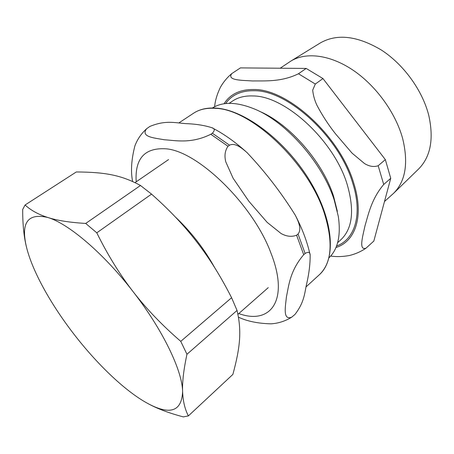 <?xml version="1.0" encoding="UTF-8"?>
<svg xmlns="http://www.w3.org/2000/svg" width="454" height="454" viewBox="0 0 454 454"><rect width="100%" height="100%" fill="white"/><g stroke="black" fill="none" stroke-linecap="round" stroke-linejoin="round"><path stroke-width="0.68" d="M133.062 291.61C162.804 329.791 182.383 370.884 182.61 391.598C181.742 411.131 170.545 415.308 149.014 404.139L145.365 402.136C123.494 389.504 96.736 363.626 74.308 334.655C51.852 305.712 33.585 273.49 27.092 249.479L26.377 246.664C20.731 222.579 27.87 212.852 47.812 217.483C68.282 223.459 103.574 253.247 133.062 291.61C119.748 274.437 107.655 254.842 96.787 232.823L151.545 194.108C162.384 203.755 171.924 213.108 180.181 222.176C191.299 234.343 201.36 247.271 210.372 260.954C217.517 271.747 224.594 284 231.597 297.716L180.766 341.363C162.248 325.387 146.347 308.805 133.062 291.61M85.704 223.436C69.751 222.488 57.125 220.502 47.812 217.483C38.386 214.47 30.815 210.304 25.084 204.987L76.3 171.964C104.516 172.123 121.195 174.96 140.485 185.493L85.704 223.436L96.787 232.823M237.039 310.451C241.874 331.102 240.143 347.577 232.879 374.414L188.399 415.892C184.903 409.298 182.973 401.205 182.61 391.598C182.213 382.098 183.66 369.658 186.952 354.285L237.039 310.451L231.597 297.716M25.084 204.987L22.7 209.447C22.649 224.066 23.869 236.443 26.355 246.584L27.092 249.479M145.365 402.136L149.167 404.225C158.236 409.048 169.631 413.271 183.348 416.891L188.399 415.892M180.766 341.363L186.952 354.285M140.485 185.493L151.545 194.108M290.73 61.165L320.286 42.965C336.97 33.437 357.321 35.787 381.337 50.014C403.674 64.445 422.475 90.425 428.763 115.378C434.007 139.055 430.585 156.959 418.509 169.092L393.624 193.285C405.575 181.277 408.583 163.031 402.653 138.538C395.616 112.7 375.77 85.38 352.69 69.939C329.57 54.503 305.593 51.926 290.73 61.165L280.18 68.225M384.487 201.519L393.624 193.285M337.345 211.343L333.588 196.338C322.715 161.772 289.204 123.613 259.438 111.304M220.44 87.219C217.12 94.08 215.179 100.589 214.606 106.747M378.182 165.733C373.909 167.197 369.363 166.476 364.539 163.565L352.066 153.146L335.438 133.737C328.441 124.873 322.272 115.39 316.943 105.288C314.662 100.425 313.243 95.385 312.687 90.181L315.303 84.035L322.97 78.57L385.344 159.626L378.182 165.733L383.709 184.489L390.741 178.314L373.829 241.068L365.969 248.207C358.45 250.767 362.791 236.148 364.982 225.876C368.285 214.833 371.338 199.096 383.709 184.489M330.677 256.045C336.306 256.924 342.543 256.748 349.393 255.511L349.847 255.403M298.471 73.758C280.93 82.361 264.16 80.704 252.583 80.965C242.3 80.227 226.535 80.625 231.807 73.576L240.421 67.901L306.183 68.435L298.471 73.758L315.303 84.035M322.97 78.57L306.183 68.435M390.741 178.314L385.344 159.626M329.042 257.753C337.924 249.184 341.016 235.41 338.315 216.433L334.269 200.214C322.635 163.207 286.491 122.115 254.745 109.119C237.005 101.849 222.891 101.475 212.41 107.984M296.61 235.223C291.633 237.096 286.434 236.511 281.015 233.475L267.134 222.341L248.866 201.27L233.101 178.229L225.814 161.919C224.231 155.875 224.957 150.66 227.999 146.273L229.525 145.184C235.342 142.357 242.379 148.566 246.942 152.51C265.215 171.833 281.361 192.785 295.384 215.361C298.017 220.752 302.182 229.094 298.034 234.009L296.61 235.223L303.715 254.711L305.111 253.485C308.38 251.533 310.054 252.061 310.15 255.063C310.23 263.587 309.151 272.792 306.921 282.672C304.532 292.404 304.895 301.564 294.964 314.435L291.604 317.244C282.609 320.456 285.424 306.626 286.446 296.734C288.755 285.941 289.862 270.902 303.715 254.711M134.855 146.023C131.354 159.723 130.61 171.544 132.625 181.498M238.469 317.176C247.209 321.284 258.042 323.503 270.976 323.833C278.257 323.39 285.14 321.188 291.621 317.238M149.837 126.462C166.924 119.323 176.986 123.516 188.421 123.738C197.252 124.22 205.06 125.537 211.848 127.693C214.861 128.607 215.026 130.451 212.341 133.215L210.809 134.27C191.117 144.043 175.516 140.422 164.371 139.77C154.78 137.965 140.229 137.08 146.631 128.726L149.837 126.462M175.068 216.706C190.901 231.608 204.084 248.565 214.617 267.565M336.55 246.034C354.778 239.468 362.859 214.816 352.741 183.172C339.507 137.335 287.989 90.221 254.427 90.732C241.454 90.482 231.846 94.761 225.61 103.58M229.139 103.353L232.544 101.06C238.066 97.332 244.91 95.629 253.065 95.959C285.237 95.754 334.416 140.91 347.276 184.778C354.653 210.537 352.457 228.924 340.687 239.928L337.628 242.669M335.954 247.532C355.346 241.568 364.318 216.269 353.802 183.331C340.398 136.779 288.023 88.927 253.99 89.517C240.24 89.307 230.246 94.069 224.015 103.79M305.111 253.485L298.034 234.009M229.525 145.184L212.341 133.215M227.999 146.273L210.809 134.27M238.798 313.566C270.192 325.104 289.68 300.843 271.1 253.502C253.587 205.236 198.273 151.375 166.232 148.833C144.775 147.431 134.764 158.423 136.189 181.81M324.428 213.562C308.459 162.742 250.546 108.614 215.065 108.33C206.439 107.802 199.272 109.437 193.557 113.228C199.59 109.255 207.041 107.547 215.905 108.103C244.15 109.669 285.089 140.275 309.395 180.107C333.73 219.884 336.601 259.421 319.344 274.744C331.709 263.065 333.406 242.669 324.428 213.562M237.93 314.327L268.257 287.649M135.014 182.616L168.536 159.592M231.79 73.582C227.17 77.498 223.385 82.038 220.445 87.208M349.404 255.511C355.312 254.087 360.839 251.658 365.975 248.213M245.705 151.403C234.423 141.381 223.141 133.476 211.848 127.693M296.121 216.819C302.784 229.996 307.437 242.64 310.082 254.745M146.631 128.72C141.222 133.658 137.295 139.423 134.849 146.018M193.557 113.228L178.927 122.886M319.344 274.744L306.144 286.792"/></g></svg>
